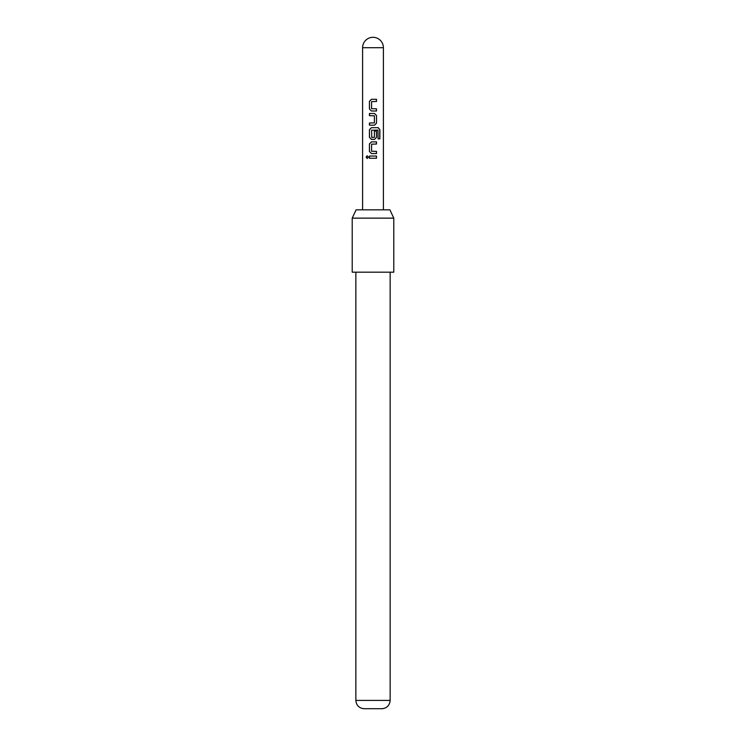 <?xml version="1.0" encoding="UTF-8"?>
<svg xmlns="http://www.w3.org/2000/svg" width="746" height="746" viewBox="0 0 746 746"><rect width="100%" height="100%" fill="white"/><g stroke="black" fill="none" stroke-linecap="round" stroke-linejoin="round"><path stroke-width="1.12" d="M366.081 157.136L367.181 155.783L368.375 157.136L367.181 158.488L366.081 157.136M367.237 158.488L366.221 157.136L367.237 155.783M376.506 111.005L371.443 111.005L369.438 108.972L369.438 101.335L371.443 99.293L376.506 99.293L376.506 101.475L371.592 101.624L371.592 108.683L376.506 108.823L376.506 111.005M376.506 115.518L376.506 123.155L374.529 125.197L369.438 125.197L369.438 123.015L374.389 122.866L374.389 115.807L369.438 115.667L369.438 113.485L374.529 113.485L376.506 115.518L376.506 123.155M378.082 138.877L377.952 130.093L371.592 130.233L371.741 137.441L374.389 137.292L374.389 131.091L376.506 131.091L376.506 137.348L374.529 139.381L371.443 139.381L369.438 137.348L369.438 129.701L371.443 127.669L378.213 127.669L379.863 129.701L379.863 138.877L378.082 138.877M376.506 153.564L371.443 153.564L369.438 151.531L369.438 143.894L371.443 141.852L376.506 141.852L376.506 144.034L371.592 144.183L371.592 151.242L376.506 151.382L376.506 153.564M376.506 158.227L369.438 158.227L369.438 156.045L376.506 156.045L376.506 158.227M356.094 209.831L389.906 209.831L393.785 218.14L352.215 218.14L356.094 209.831M390.149 700.401C389.682 705.259 387.081 708.019 382.353 708.7L363.647 708.7C358.919 708.019 356.318 705.259 355.851 700.401L390.149 700.401L390.149 272.187M352.215 218.14L352.215 272.187L393.785 272.187L393.785 218.14M369.503 158.227L369.503 156.045M376.441 156.045L376.441 158.227M371.471 153.564L369.438 151.531M376.441 151.382L376.441 153.564M376.441 141.852L376.441 144.034M369.503 151.531L369.438 143.894M369.503 143.894L371.471 141.852M378.11 127.669L379.863 129.701M379.723 129.701L379.723 138.877M371.471 139.381L369.503 137.348L369.438 129.701M369.503 129.701L371.471 127.669M376.441 131.091L376.506 137.348M376.441 137.348L374.501 139.381M376.441 123.155L374.501 125.197M374.501 113.485L376.441 115.518M369.503 115.667L369.503 113.485M369.503 125.197L369.503 123.015M371.471 111.005L369.438 108.972M376.441 108.823L376.441 111.005M376.441 99.293L376.441 101.475M369.503 108.972L369.438 101.335M369.503 101.335L371.471 99.293M380.348 47.697L383.397 47.697A10.397 10.397 0 0 0 373 37.3A10.397 10.397 0 0 0 362.603 47.697L380.348 47.697M383.397 209.831L383.397 47.697M355.851 700.401L355.851 272.187M362.603 209.831L362.603 47.697"/></g></svg>
